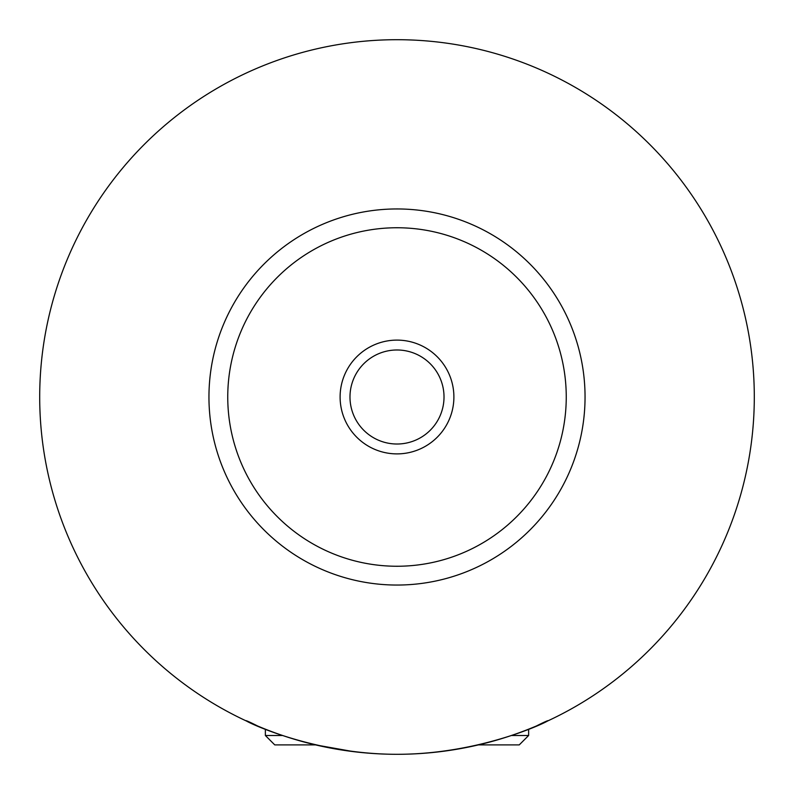 <?xml version="1.0" encoding="UTF-8"?>
<svg xmlns="http://www.w3.org/2000/svg" width="794" height="794" viewBox="0 0 794 794"><rect width="100%" height="100%" fill="white"/><g stroke="black" fill="none" stroke-linecap="round" stroke-linejoin="round"><path stroke-width="1.19" d="M511.386 735.492L528.635 735.492L519.236 744.901L478.425 744.901M353.3 751.6L315.575 744.901L274.764 744.901L265.365 735.492L282.614 735.492M257.534 725.954C215.69 704.735 293.959 754.36 397 754.3C500.041 754.36 578.31 704.735 536.466 725.954M453.89 397A56.89 56.89 0 0 0 397 340.11A56.89 56.89 0 0 0 340.11 397A56.89 56.89 0 0 0 397 453.89A56.89 56.89 0 0 0 453.89 397M349.985 397A47.015 47.015 0 0 0 397 444.015A47.015 47.015 0 0 0 444.015 397A47.015 47.015 0 0 0 397 349.985A47.015 47.015 0 0 0 349.985 397M585.049 397A188.049 188.049 0 0 1 397 585.049A188.049 188.049 0 0 1 208.951 397A188.049 188.049 0 0 1 397 208.951A188.049 188.049 0 0 1 585.049 397M754.3 397A357.3 357.3 0 0 1 397 754.3A357.3 357.3 0 0 1 39.7 397A357.3 357.3 0 0 1 397 39.7A357.3 357.3 0 0 1 754.3 397M566.251 397A169.251 169.251 0 0 0 397 227.749A169.251 169.251 0 0 0 227.749 397A169.251 169.251 0 0 0 397 566.251A169.251 169.251 0 0 0 566.251 397M265.365 729.17L265.365 735.492M528.635 729.17L528.635 735.492"/></g></svg>
